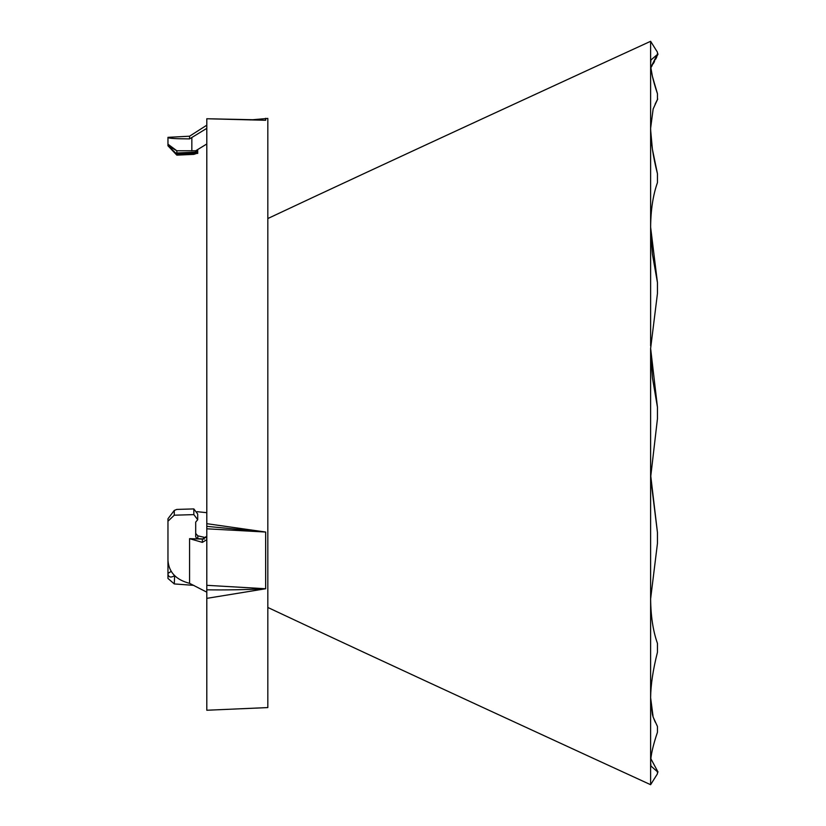 <?xml version="1.0" encoding="UTF-8"?>
<svg xmlns="http://www.w3.org/2000/svg" width="826" height="826" viewBox="0 0 826 826"><rect width="100%" height="100%" fill="white"/><g stroke="black" fill="none" stroke-linecap="round" stroke-linejoin="round"><path stroke-width="1.24" d="M650.63 345.774L650.62 41.3L657.444 52.203L650.62 41.3C610.321 59.761 376.284 167.379 267.82 218.539M650.64 351.422L652.416 377.812M652.437 377.916L657.444 407.177L650.62 348.458L657.444 293.519L657.444 282.575L650.62 227.15C650.754 209.98 653.036 195.142 657.444 182.629L657.444 173.708C653.067 156.568 650.795 141.422 650.62 128.257L653.149 108.96L657.702 99.048L655.101 104.169L657.444 99.523L657.444 93.699C653.067 80.824 650.795 70.829 650.62 63.716L650.94 59.978L658.033 53.958L650.857 67.68L652.375 76.219M650.63 474.888L657.444 532.481L650.62 477.542L650.62 348.458M650.64 229.721L652.416 253.954M652.426 254.036L657.444 282.575M267.82 607.461C376.284 658.621 610.321 766.239 650.62 784.7L650.62 477.542L657.444 418.823L657.444 407.177M650.63 224.806L650.62 227.15M650.62 784.7L657.444 773.797L657.444 771.773L650.94 766.022L650.62 762.284C650.754 755.325 653.036 745.331 657.444 732.301L657.444 726.477L653.139 717.04L650.62 697.743C650.754 684.816 653.036 669.669 657.444 652.292L657.444 643.371C653.067 631.095 650.795 616.248 650.62 598.85L657.444 543.425L657.444 532.481M650.816 67.35L657.444 54.227L657.444 52.203M655.359 722.285L653.149 717.04L655.111 721.852M658.033 772.042L650.816 758.65M652.468 76.601L657.444 93.699M650.64 126.357L650.62 128.257M650.64 130.157L652.375 148.99M652.468 149.568L657.444 173.708M650.64 699.643L652.385 714.263M652.457 714.562L653.149 717.04M650.63 596.548L650.62 598.85C650.754 616.02 653.036 630.857 657.444 643.371M250.268 119.935L267.82 118.417L267.82 707.583L206.799 710.246L206.799 585.314L265.652 588.752L206.799 598.365M265.652 118.314L265.652 120.276L206.799 118.748L252.395 119.708M206.799 119.078L206.799 526.348L265.652 532.037L265.652 588.752C245.136 589.743 225.529 590.105 206.799 589.826M197.269 538.841L195.7 536.89L195.7 522.094L197.703 519.73L193.831 514.619L193.831 508.919L176.826 509.425L174.276 510.437L167.967 518.78L167.967 560.472C168.865 572.222 176.062 579.842 189.567 583.332L189.567 538.655L202.36 542.372L202.36 539.089L189.567 538.655M206.799 537.891L197.806 535.847L197.806 538.655L204.445 539.048M174.276 510.437L174.276 515.197L193.831 514.619M206.799 523.684L265.652 532.037L206.799 528.805L206.799 585.314M206.799 528.805L206.799 526.348M174.276 515.197L167.967 521.216M189.567 583.332L206.799 592.159M206.799 539.688L202.36 542.372M195.7 533.451L197.806 535.847M202.36 539.089L206.799 536.229M193.831 508.919L197.703 514.03L197.703 519.73M198.529 538.872L197.806 538.655M174.637 575.65L174.276 583.93L167.967 578.448L167.967 573.378L171.189 571.416M174.276 583.93L193.831 585.366M167.967 573.378L167.967 538.5M206.799 512.688L197.115 511.686M174.276 575.846C170.858 577.808 168.752 577.291 167.967 574.297M206.799 143.982L195.7 150.776L195.7 152.387L197.084 153.295L176.826 154.214L176.826 155.133L167.967 145.789L176.124 153.429L176.836 152.996L176.836 150.776L167.967 145.779L167.967 144.003M197.084 153.295L193.831 154.379L176.826 155.133M167.967 139.326L167.967 145.779M195.7 150.776L176.826 150.776L167.967 144.199L167.967 137.343L189.567 136.207L206.799 125.191M167.967 137.57C168.865 138.386 176.062 138.83 189.567 138.892L189.567 136.207M189.567 138.892L206.799 128.35M176.836 152.996L195.7 152.129M197.703 153.44L197.703 149.558M176.826 154.214L176.124 153.429M191.839 137.508L191.839 150.9M196.98 153.285L196.98 149.991M655.359 103.704L656.216 102.125M656.247 102.073L656.732 101.113M657.155 100.245L657.486 99.523M650.971 67.495L652.127 65.626M653.232 63.757L654.512 61.454M655.751 59.069L656.804 56.849M657.568 55.125L658.033 53.958"/></g></svg>
